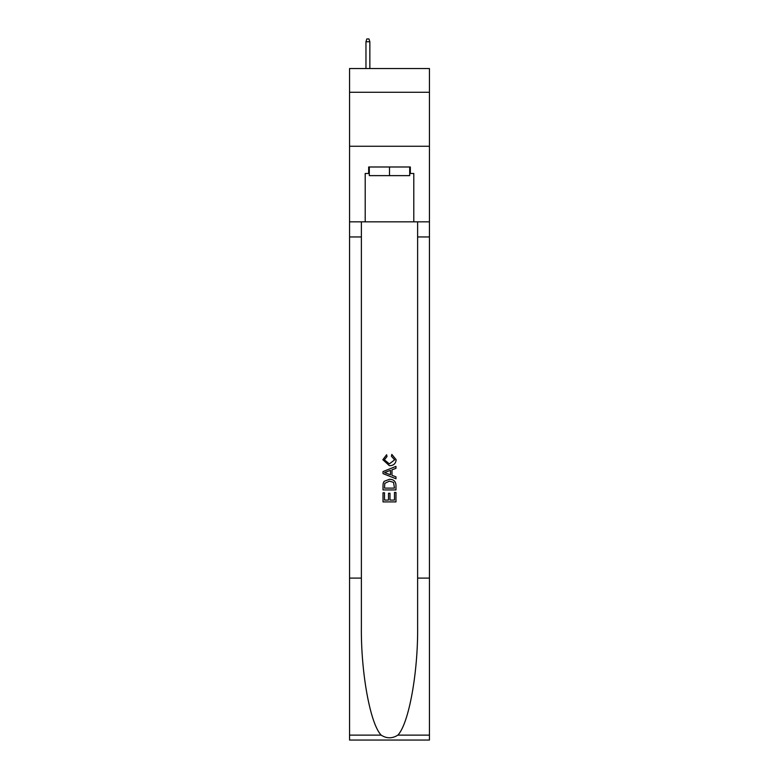 <?xml version="1.0" encoding="UTF-8"?>
<svg xmlns="http://www.w3.org/2000/svg" width="779" height="779" viewBox="0 0 779 779"><rect width="100%" height="100%" fill="white"/><g stroke="black" fill="none" stroke-linecap="round" stroke-linejoin="round"><path stroke-width="1.17" d="M429.443 92.282L429.443 68.533L349.557 68.533L349.557 92.282L429.443 92.282L429.443 146.267L349.557 146.267L349.557 92.282M409.686 166.988L409.686 175.626L369.314 175.626L369.314 166.988M389.5 166.988L389.5 175.626M394.476 492.435L394.476 500.069L389.997 500.069L394.476 500.069L394.476 492.435L395.975 492.435L395.975 501.9L383.015 501.9L383.015 492.766L383.015 501.9M388.497 493.263L388.497 500.069L384.514 500.069L388.497 500.069L388.497 493.263L389.997 493.263L389.997 500.069M384.135 481.334L383.2 483.223L384.135 481.334L389.422 479.309C393.57 479.289 395.751 481.286 395.975 485.298L395.975 489.942L383.015 489.942L383.015 485.512L383.015 489.942M391.827 454.4L391.399 456.221L391.827 454.4L396.141 459.688C395.79 463.661 393.541 465.667 389.403 465.686L382.849 459.717L386.618 454.732L387.007 456.552L384.349 459.814L389.393 463.865L394.641 459.853L391.399 456.221M397.855 735.123L429.443 735.123L429.443 740.05L349.557 740.05L349.557 578.106L361.378 578.106L361.378 626.258C360.804 672.267 370.142 723.681 381.145 735.123C386.715 738.677 392.275 738.677 397.855 735.123C408.858 723.681 418.196 672.267 417.622 626.258L417.622 221.84M383.015 471.558L383.015 473.613L395.975 478.754L383.015 473.613L383.015 471.558L395.975 466.407L383.015 471.558M417.622 578.106L429.443 578.106L429.443 146.267M349.557 578.106L349.557 146.267M361.378 221.84L361.378 578.106M429.443 735.123L429.443 578.106M349.557 221.84L365.205 221.84L365.205 173.474L369.314 173.474M409.686 173.474L410.338 173.474L410.338 166.988L368.662 166.988L368.662 173.474M410.338 173.474L413.795 173.474L413.795 221.84L429.443 221.84M365.205 221.84L413.795 221.84M395.975 466.407L395.975 468.345L391.983 469.825L391.983 475.346L395.975 476.816L395.975 478.754M386.9 473.466L390.493 474.791L390.493 470.37L384.514 472.58L386.9 473.466M390.493 470.37L390.493 474.791M383.015 485.512L383.2 483.223M393.561 482.386L394.476 488.112L393.561 482.386L389.393 481.14L384.777 483.35L384.514 488.112L394.476 488.112L384.514 488.112M383.015 492.766L384.514 492.766L384.514 500.069M369.85 68.533L369.85 41.754L365.964 41.754L365.964 68.533M365.964 41.754L366.831 38.95L368.983 38.95L369.85 41.754M417.622 236.952L429.443 236.952M361.378 236.952L349.557 236.952M349.557 735.123L381.145 735.123"/></g></svg>
